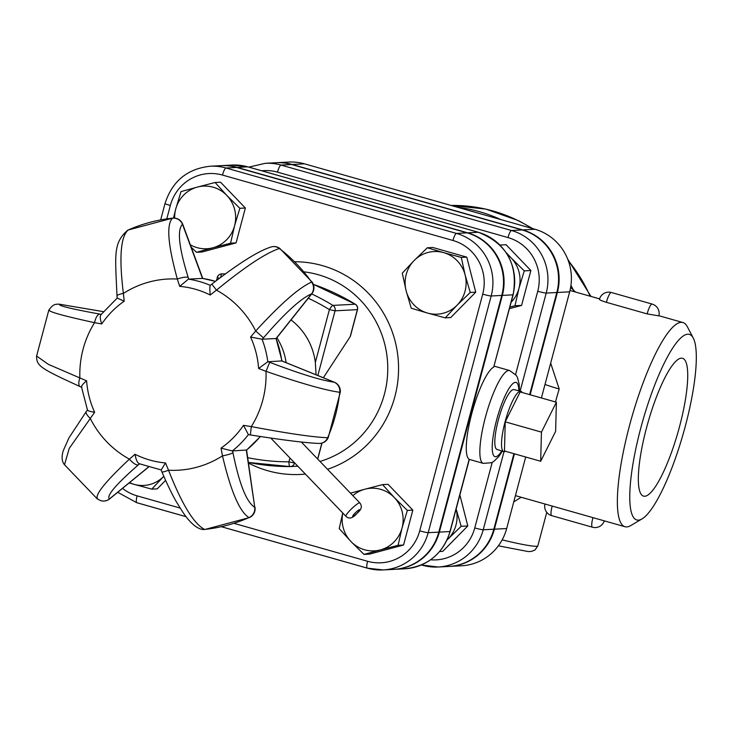 <?xml version="1.0" encoding="UTF-8"?>
<svg xmlns="http://www.w3.org/2000/svg" width="732" height="732" viewBox="0 0 732 732"><rect width="100%" height="100%" fill="white"/><g stroke="black" fill="none" stroke-linecap="round" stroke-linejoin="round"><path stroke-width="1.1" d="M316.068 374.793L315.336 362.468A62.696 60.994 -93 0 0 291.016 319.93M286.13 362.66A62.696 60.994 -93 0 0 276.888 337.708M350.591 335.165L350.189 336.647L323.352 377.749M541.451 432.118L556.393 402.225L555.625 431.368L540.683 461.27L541.451 432.118L505.236 421.842L520.178 391.94L556.393 402.225M505.236 421.842L504.467 450.985L540.683 461.27M505.483 451.269A31.357 6.899 -74.2 0 1 503.708 451.607L496.991 449.439A31.101 6.835 -74.2 0 1 498.959 417.67A31.101 6.835 -74.2 0 1 513.974 389.598L520.836 391.281A31.357 6.899 -74.2 0 1 522.163 392.508M503.708 451.607A31.357 6.899 -74.2 0 1 505.693 419.582A31.357 6.899 -74.2 0 1 520.836 391.281M282.04 361.05L334.131 382.177A9.644 2.031 -67.9 0 1 334.332 382.205A9.644 2.031 -67.9 0 1 334.524 382.351M282.049 361.096L276.046 338.532A96.478 93.852 87 0 1 281.765 360.94L267.802 361.745L258.606 368.489L266.009 371.334C300.889 383.367 325.475 390.357 339.767 392.288A9.644 9.132 -85.6 0 0 334.131 382.177C321.668 380.521 300.193 373.896 269.715 362.313L266.009 371.334A95.736 93.129 87 0 1 262.779 400.139A95.736 93.129 87 0 1 251.305 426.591L243.472 425.338L248.404 434.616A96.478 93.852 87 0 1 232.319 450.949L246.583 450.024M202.663 278.425L202.48 278.398A96.478 93.852 87 0 1 215.418 281.372L202.581 278.398M211.841 284.117L210.285 285.334C209.755 286.294 209.727 289.524 210.203 295.014L216.462 290.128L211.841 284.117C239.529 262.742 259.485 250.307 271.718 246.803A9.644 9.15 76.2 0 1 271.718 246.803A9.644 9.15 76.2 0 1 279.359 248.505A156.465 152.21 87 0 1 311.631 282.095C299.278 287.475 280.64 303.78 255.706 330.992L250.573 337.04L262.047 339.209A96.478 93.852 87 0 1 267.802 361.745M262.312 339.255L263.474 337.882L255.706 330.992A95.736 93.129 87 0 0 216.462 290.128C245.074 266.75 266.036 252.879 279.359 248.505A9.644 1.72 127.5 0 1 279.88 248.523L312.18 282.149A9.644 1.217 -35.2 0 0 311.631 282.095A9.644 9.187 72.8 0 1 311.576 293.834L276.046 338.532L262.047 339.209M117.294 298.125L124.211 301.172L123.388 293.431C118.987 257.893 120.579 236.756 128.155 230.013A156.465 152.21 87 0 1 172.514 218.173C166.265 224.55 167.875 244.836 177.336 279.029L179.706 286.358L188.444 279.13L202.48 278.398L182.497 224.312A9.644 0.677 159.7 0 1 182.771 224.367L202.746 278.425M188.746 279.121L188.206 277.465A9.644 2.416 162.2 0 0 177.336 279.029A95.736 93.129 87 0 0 123.388 293.431A9.644 1.958 174.1 0 0 116.992 295.957C115.226 254.37 113.021 243.271 127.615 230.278A9.644 9.36 62.4 0 1 127.615 230.269A9.644 9.36 62.4 0 1 128.155 230.013A9.644 2.095 66.2 0 1 128.182 230.004L172.706 218.118A9.644 2.233 -96 0 1 172.917 218.136M49.447 309.883C47.077 311.329 62.119 315.593 94.574 322.675L101.748 323.965C99.973 318.823 99.79 315.657 101.199 314.449L117.212 298.08L116.992 295.957M101.483 314.394L99.854 314.101A9.644 3.898 100.2 0 0 94.574 322.675A95.736 93.129 87 0 0 79.87 377.932L48.367 364.362L36.6 356.045L48.788 310.222C51.432 306.351 53.884 304.393 56.163 304.356L56.163 304.356A9.644 9.562 77.8 0 1 59.704 304.274L103.276 311.64M36.6 356.045C36.554 365.872 39.775 368.169 80.154 386.615L81.819 387.329C80.987 386.322 82.588 384.144 86.623 380.814L79.87 377.932A9.644 3.751 113.2 0 0 80.154 386.615A9.644 3.751 113.2 0 0 80.529 386.716M64.508 464.774L69.247 448.368L94.648 412.262C89.569 411.457 87.209 410.652 87.566 409.856M148.413 467.062L109.416 498.968A9.644 9.525 108.4 0 1 100.522 500.569L97.228 498.831L64.48 464.728C61.836 461.608 61.415 456.988 63.199 450.866L68.954 437.855L86.294 411.53A9.644 3.23 36.5 0 0 90.173 418.274A95.736 93.129 87 0 0 129.418 459.138C104.694 482.306 94.144 495.637 97.768 499.105M161.909 471.884C169.842 490.541 175.14 499.682 176.604 502.198L182.89 512.299C189.432 521.916 195.453 527.516 200.971 529.09L200.971 529.09A9.644 9.269 -72.7 0 0 204.612 529.437C193.87 523.892 181.847 504.156 168.534 470.237A9.644 1.08 157.3 0 1 161.909 471.884L161.086 469.917L139.318 463.74C137.387 462.899 135.96 459.751 135.027 454.288L129.418 459.138A9.644 3.541 49.1 0 0 138.348 464.847L139.62 463.749M232.319 450.949L221.018 448.13L222.482 455.835A95.736 93.129 87 0 1 168.534 470.237L165.514 462.944L161.168 469.944M86.294 411.53L87.456 409.957L81.49 386.899M260.29 436.492A96.478 93.852 87 0 1 246.336 450.171L254.763 507.34C246.556 502.289 239.282 484.062 232.941 452.651A9.644 1.537 169.1 0 1 222.482 455.835C230.781 491.172 239.602 511.76 248.972 517.597A156.465 152.21 87 0 1 204.612 529.437A9.644 2.233 -96 0 0 204.859 529.474L249.383 517.588A9.644 2.095 -113.8 0 1 248.972 517.597A9.644 9.315 109.8 0 0 254.763 507.34L246.593 450.079M281.948 360.958L334.332 382.205A9.644 9.644 0 0 1 340.298 392.224L339.767 392.288A156.465 152.21 87 0 1 327.68 437.736C313.104 437.178 287.649 433.472 251.305 426.591L250.39 434.936L248.615 434.652M181.014 191.592L197.393 187.081A31.357 30.506 -93 0 0 175.717 209.078L181.014 191.592M173.511 218.063L175.717 209.078A31.357 30.506 -93 0 0 174.646 218.109M190.311 244.781A31.357 30.506 -93 0 0 212.893 247.782L196.505 252.293L191.217 247.215M215.08 182.497L226.819 195.435A31.357 30.506 -93 0 0 197.393 187.081L215.08 182.497L220.57 182.213L245.357 208.007L236.07 242.905L230.58 243.198L212.893 247.782A31.357 30.506 -93 0 0 234.569 225.785L230.58 243.198M226.819 195.435L239.858 208.3L234.569 225.785A31.357 30.506 -93 0 0 226.819 195.435M461.297 257.426L465.122 274.976A31.357 30.506 -93 0 0 443.665 252.632L461.297 257.426L466.787 257.133L475.736 292.178L470.246 292.461L457.088 305.198A31.357 30.506 -93 0 0 465.122 274.976L470.246 292.461M414.156 260.51L427.323 247.782L443.665 252.632A31.357 30.506 -93 0 0 414.156 260.51A31.357 30.506 -93 0 0 406.114 290.732L402.289 273.173L414.156 260.51M427.58 313.076L411.238 308.218L406.114 290.732A31.357 30.506 -93 0 0 427.58 313.076A31.357 30.506 -93 0 0 457.088 305.198L445.221 317.862L427.58 313.076M398.071 545.322L380.393 549.897A31.357 30.506 -93 0 0 402.069 527.909L398.071 545.322L403.561 545.029L369.495 554.124L364.005 554.417L350.967 541.552A31.357 30.506 -93 0 0 380.393 549.897L364.005 554.417M394.319 497.559L407.358 510.424L402.069 527.909A31.357 30.506 -93 0 0 394.319 497.559A31.357 30.506 -93 0 0 364.893 489.205L382.571 484.621L394.319 497.559M350.463 493.167L364.893 489.205A31.357 30.506 -93 0 0 352.842 495.637M342.786 513.022A31.357 30.506 -93 0 0 350.967 541.552L339.218 528.614L342.75 512.986M245.357 208.007L239.858 208.3M236.07 242.905L202.005 252L196.505 252.293M475.736 292.178L450.711 317.569L445.221 317.862M466.787 257.133L432.813 247.489L427.323 247.782M407.358 510.424L412.848 510.131L388.07 484.337L382.571 484.621M412.848 510.131L403.561 545.029M129.527 482.626A31.357 30.506 -93 0 0 134.121 484.346L129.171 482.919M163.629 476.477L151.762 489.141L134.121 484.346A31.357 30.506 -93 0 0 163.629 476.477A31.357 30.506 -93 0 0 163.794 476.303L163.629 476.477M165.597 480.384L157.252 488.848L151.762 489.141M166.786 218.868L170.346 205.482A43.627 42.438 87 0 1 222.473 175.058A7.238 1.592 -74.2 0 1 226.005 167.994A50.865 49.483 -93 0 0 210.267 166.228L220.872 165.661A50.865 49.483 87 0 1 236.61 167.436L467.089 232.858A50.865 49.483 87 0 1 501.777 295.426L491.172 295.993A7.238 0.531 -165.1 0 1 482.708 294.154L419.72 530.846A43.627 42.438 87 0 1 367.592 561.279L234.057 523.371M367.592 561.279A7.238 1.592 -74.2 0 0 367.29 568.151A7.238 1.592 -74.2 0 0 367.409 568.16A50.865 49.483 -93 0 0 383.147 569.935L393.752 569.368A50.865 49.483 87 0 0 438.797 532.127L501.777 295.426M394.026 569.359A50.865 49.483 -93 0 0 394.31 569.34A50.865 49.483 -93 0 0 439.356 532.1L502.335 295.399A50.865 49.483 -93 0 0 467.647 232.831L237.168 167.399A50.865 49.483 -93 0 0 221.43 165.633A50.865 49.483 -93 0 0 221.155 165.652M449.064 566.44A50.865 49.483 -93 0 0 449.347 566.431A50.865 49.483 -93 0 0 494.393 529.181L514.44 453.813M304.485 163.84L292.205 164.49A50.865 49.483 -93 0 0 276.467 162.714L288.747 162.065A50.865 49.483 87 0 1 304.485 163.84L534.964 229.262A50.865 49.483 87 0 1 569.652 291.83L557.372 292.48L530.151 394.768M557.372 292.48A50.865 49.483 -93 0 0 522.685 229.912L292.205 164.49M569.652 291.83L541.406 397.97M525.695 457.015L506.672 528.531A50.865 49.483 87 0 1 461.627 565.772L449.347 566.431M506.169 252.622L511.22 258.003A31.357 30.506 -93 0 0 507.496 254.709M511.174 302.17A31.357 30.506 -93 0 0 518.97 288.353L514.971 305.766L509.865 307.065M524.258 270.867L518.97 288.353A31.357 30.506 -93 0 0 511.22 258.003L524.258 270.867L530.865 270.52L521.577 305.418L514.971 305.766M521.577 305.418L509.445 308.657M530.865 270.52L506.087 244.717L499.974 245.046M456.063 508.822L461.187 526.308L448.021 539.045A31.357 30.506 -93 0 0 456.127 509.06M447.087 539.951A31.357 30.506 -93 0 0 448.021 539.045L447.042 540.042M459.879 494.951L467.794 525.96L442.769 551.361L439.658 551.516M467.794 525.96L461.187 526.308M520.123 391.108L546.209 293.075A50.865 49.483 -93 0 0 511.512 230.507L281.042 165.075A50.865 49.483 -93 0 0 265.304 163.309L275.909 162.751A50.865 49.483 87 0 1 291.647 164.517L281.042 165.075A7.238 1.592 105.8 0 0 277.51 172.139L507.99 237.571A43.627 42.438 87 0 1 537.736 291.235L515.584 374.491M529.639 394.63L556.814 292.516A50.865 49.483 87 0 0 522.117 229.94L291.647 164.517M421.943 564.72A7.238 1.592 -74.2 0 0 422.327 565.232A7.238 1.592 -74.2 0 0 422.446 565.25A50.865 49.483 -93 0 0 438.184 567.016L448.789 566.458A50.865 49.483 87 0 0 493.835 529.209L513.928 453.675M237.168 167.399L247.773 166.841A7.238 1.592 -74.2 0 1 247.892 166.85L232.035 165.075A50.865 49.483 87 0 1 247.773 166.841L478.252 232.264A50.865 49.483 87 0 1 512.94 294.84A7.238 0.531 14.9 0 0 513.141 294.767L493.716 367.089A48.239 10.605 -74.2 0 0 471.737 413.699A48.239 10.605 -74.2 0 0 469.185 459.284L469.249 459.385M555.469 401.96A106.122 23.342 -74.2 0 1 559.202 388.985L550.674 363.136M559.202 388.985A19.297 1.491 16.8 0 1 545.001 384.465M693.296 338.093L687.266 326.609A106.122 23.342 105.8 0 0 682.956 322.547A106.122 23.342 105.8 0 0 681.19 322.355A106.122 23.342 105.8 0 0 633.784 410.533A106.122 23.342 105.8 0 0 620.69 522.675A106.122 23.342 105.8 0 0 624.991 526.729A106.122 23.342 105.8 0 0 630.801 525.539L641.964 518.933A96.478 21.219 -74.2 0 1 638.88 435.458A96.478 21.219 -74.2 0 1 687.769 334.222A96.478 21.219 -74.2 0 1 693.296 338.093A96.478 21.219 -74.2 0 1 683.441 432.996A96.478 21.219 -74.2 0 1 641.964 518.933M515.429 495.628L624.991 526.729M647.161 313.9A9.644 2.123 105.8 0 1 647.271 313.479A9.644 2.123 105.8 0 1 652.139 304.073A9.644 9.644 0 0 1 658.818 315.858L647.161 313.9L606.416 302.334C601.109 300.632 598.868 299.598 599.709 299.223M679.607 426.326A71.617 15.747 -74.2 0 1 643.355 496.067A71.617 15.747 -74.2 0 1 647.884 422.876A71.617 15.747 -74.2 0 1 682.489 358.277A71.617 15.747 -74.2 0 1 679.607 426.326M575.59 292.068L573.302 289.927A19.297 15.958 -46.4 0 0 574.062 291.629M570.933 285.407A154.361 150.161 87 0 1 573.302 289.927L570.603 287.502M513.763 501.877L521.221 497.266M290.037 466.586A4.822 4.694 -93 0 0 294.548 463.054L288.902 461.828A4.822 1.116 90 0 0 290.018 466.595A4.822 1.116 90 0 0 290.037 466.586M289.927 457.994L288.902 461.828A217.075 211.164 87 0 1 247.709 457.665M290.018 466.595L248.413 462.45A221.897 215.858 -93 0 0 290.009 466.586A4.822 4.822 0 0 0 290.275 466.586L297.796 466.183M321.86 443.116L317.642 458.991M216.398 280.612L217.377 277.419A4.822 4.694 87 0 1 221.888 273.878L221.65 273.887A4.822 4.822 0 0 0 217.239 277.465L219.399 278.352M220.835 277.282A4.822 1.116 -90 0 1 221.888 273.878A221.897 215.858 -93 0 1 225.41 273.914M308.273 298.226A217.075 211.164 87 0 1 329.409 309.599L335.046 310.825A4.822 4.694 -93 0 0 332.923 305.4A4.822 0.924 121.6 0 0 329.409 309.599L315.336 362.468M355.459 304.356A4.822 0.924 121.6 0 0 355.377 304.247A4.822 0.924 121.6 0 0 355.249 304.219L332.923 305.4A221.897 215.858 -93 0 0 311.676 293.935M350.472 336.052L357.509 309.599A4.822 4.822 0 0 0 355.377 304.247L313.333 284.336A221.897 215.858 87 0 1 355.249 304.219A4.822 4.694 87 0 1 357.381 309.645L357.417 309.49M317.834 375.516L335.046 310.825L357.381 309.645L350.189 336.647M276.266 338.486L311.85 293.715A9.644 1.501 -141.5 0 1 311.576 293.834C300.779 298.482 284.748 313.168 263.474 337.882M128.219 229.985A9.644 2.095 66.2 0 0 128.182 230.004A9.644 9.644 0 0 0 127.615 230.278A9.644 9.36 62.4 0 0 127.551 230.305M188.206 277.465C178.901 247.572 176.988 229.857 182.497 224.312A9.644 9.406 61.2 0 0 172.514 218.173A9.644 2.233 -96 0 1 172.706 218.118A9.644 9.644 0 0 1 182.771 224.367M59.914 304.311A9.644 2.187 99.6 0 0 59.814 304.274A9.644 2.187 99.6 0 0 59.704 304.274C57.59 305.555 70.967 308.831 99.854 314.101M138.348 464.847C115.839 484.557 106.195 495.93 109.416 498.968A9.644 1.821 50.7 0 0 109.663 498.876A9.644 1.821 50.7 0 0 109.8 498.648M100.522 500.569A9.644 9.525 108.4 0 1 100.513 500.569A9.644 9.644 0 0 0 109.663 498.876L148.514 467.098M188.444 279.13A96.478 93.852 87 0 1 210.249 285.315M135.027 454.288A88.627 86.211 -93 0 0 165.514 462.944M221.018 448.13A88.627 86.211 -93 0 0 243.472 425.338M258.606 368.489A88.627 86.211 -93 0 0 250.573 337.04M210.203 295.014A88.627 86.211 -93 0 0 179.706 286.358M124.211 301.172A88.627 86.211 -93 0 0 101.748 323.965M86.623 380.814A88.627 86.211 -93 0 0 94.648 412.262M205.097 529.382A9.644 2.233 -96 0 1 204.859 529.474A9.644 9.644 0 0 1 200.971 529.09M269.715 362.313L268.031 361.663M328.22 437.626A9.644 9.644 0 0 1 319.234 443.446L319.234 443.446A9.644 9.113 90.7 0 0 327.68 437.736A9.644 1.016 23.4 0 0 328.22 437.626L340.298 392.224M232.941 452.651L232.602 450.894M357.289 512.976A4.822 0.741 -43.8 0 1 352.733 515.996A4.822 0.741 -43.8 0 1 358.506 510.131A4.822 0.741 -43.8 0 1 357.289 512.976M359.833 502.911A9.644 1.482 136.2 0 0 351.845 508.53A9.644 1.482 136.2 0 0 345.916 516.28C349.054 519.427 352.888 518.311 357.426 512.922C361.59 509.509 362.395 506.178 359.833 502.911L301.346 442.037M180.118 508.063L137.113 495.857A7.238 1.592 105.8 0 0 136.811 502.728A7.238 1.592 105.8 0 0 136.939 502.738L186.074 516.682M221.512 526.747L367.18 568.096M221.467 526.756L367.29 568.151L383.147 569.935A50.865 49.483 -93 0 0 428.193 532.686A7.238 0.531 -165.1 0 1 419.72 530.846M137.113 495.857A43.627 42.438 87 0 1 122.509 488.372M438.797 532.127L428.193 532.686L491.172 295.993A50.865 49.483 -93 0 0 456.475 233.417A7.238 1.592 105.8 0 0 452.952 240.48A43.627 42.438 87 0 1 482.708 294.154M170.346 205.482A7.238 0.531 -165.1 0 1 165.029 203.533L160.674 219.893M467.089 232.858L456.475 233.417L226.005 167.994L236.61 167.436M222.473 175.058L452.952 240.48M248.505 463.091A106.424 103.523 -93 0 0 305.372 474.08M327.543 469.294A106.424 103.523 -93 0 0 397.247 351.525A106.424 103.523 -93 0 0 294.978 261.754M304.274 271.883A97.063 94.419 87 0 1 387.429 360.29A97.063 94.419 87 0 1 319.994 461.444M451.031 205.436A154.361 150.161 87 0 1 531.944 228.402M568.261 260.592A154.361 150.161 87 0 1 590.138 296.195M421.403 564.948L422.218 565.186M421.376 564.967L438.184 567.016A50.865 49.483 -93 0 0 483.221 529.776A7.238 0.531 -165.1 0 1 474.757 527.937A43.627 42.438 87 0 1 430.608 559.806M556.814 292.516L546.209 293.075A7.238 0.531 -165.1 0 1 537.736 291.235M492.206 462.377L474.757 527.937M493.835 529.209L483.221 529.776L504.009 451.671M522.117 229.94L511.512 230.507A7.238 1.592 105.8 0 0 507.99 237.571M261.8 170.803A43.627 42.438 87 0 1 277.51 172.139M450.162 531.469A7.238 0.531 -165.1 0 1 449.96 531.533A50.865 49.483 87 0 1 404.915 568.782C427.863 566.275 442.942 553.84 450.162 531.469L469.34 459.394M469.185 459.284L449.96 531.533L439.356 532.1M467.647 232.831L478.252 232.264A7.238 1.592 -74.2 0 1 478.371 232.282L247.892 166.85A7.238 1.592 -74.2 0 1 248.002 166.905M502.335 295.399L512.94 294.84L493.716 367.089M501.777 450.985A38.595 8.482 -74.2 0 1 494.246 430.105A38.595 8.482 -74.2 0 1 515.429 382.342A38.595 8.482 -74.2 0 1 518.86 390.797M519.427 390.943L519.217 384.346L517.433 377.447L516.252 375.379L509.655 370.557A48.239 10.605 105.8 0 0 508.85 370.474A48.239 10.605 105.8 0 0 485.792 415.813A48.239 10.605 105.8 0 0 483.303 463.374L491.511 462.716L493.606 461.563L498.712 456.64L502.335 451.168M457.363 207.238A154.361 150.161 87 0 1 500.789 219.563M606.416 302.334A9.644 2.123 -74.2 0 1 606.526 301.913A9.644 2.123 -74.2 0 1 611.394 292.507A9.644 9.644 0 0 0 599.426 299.333M544.974 504.009A9.644 9.644 0 0 0 551.69 515.639A9.644 2.123 -74.2 0 1 552.093 506.471A9.644 2.123 -74.2 0 1 552.212 506.05M592.957 517.616A9.644 2.123 105.8 0 0 592.838 518.036A9.644 2.123 105.8 0 0 592.435 527.205A9.644 9.644 0 0 0 604.266 520.845M546.758 512.345L537.855 545.834A48.239 3.532 -165.1 0 1 502.161 539.868M506.672 528.531L494.393 529.181M534.964 229.262L522.685 229.912M321.998 443.08L317.734 459.092M311.85 293.715A9.644 9.644 0 0 0 312.18 282.149M279.88 248.523A9.644 9.644 0 0 0 271.718 246.803M56.163 304.356A9.644 9.644 0 0 1 59.814 304.274L103.285 311.631M260.455 436.519L246.547 450.116M249.383 517.588A9.644 9.644 0 0 0 255.029 507.358M319.234 443.446C306.598 443.016 283.641 440.188 250.371 434.945L248.514 434.652M270.776 438.056L345.916 516.28M186.093 516.71L136.811 502.728L117.706 492.297M210.267 166.228C187.319 168.726 172.24 181.161 165.029 203.533M451.022 205.436L485.728 209.059L518.695 220.725L532.832 228.659M567.703 259.137L590.999 296.442M248.843 167.125L265.304 163.309M513.141 294.767C518.247 264.279 506.654 243.445 478.371 232.282M221.43 165.633L232.035 165.075M469.331 459.403L483.303 463.374M494.146 366.156L509.655 370.557M569.99 290.476L599.563 298.866M658.864 315.702L682.956 322.547M394.31 569.34L404.915 568.782M652.139 304.073L611.394 292.507M592.435 527.205L551.69 515.639M537.855 545.834L535.028 549.961L531.432 551.434L528.321 551.58L498.373 545.825"/></g></svg>
